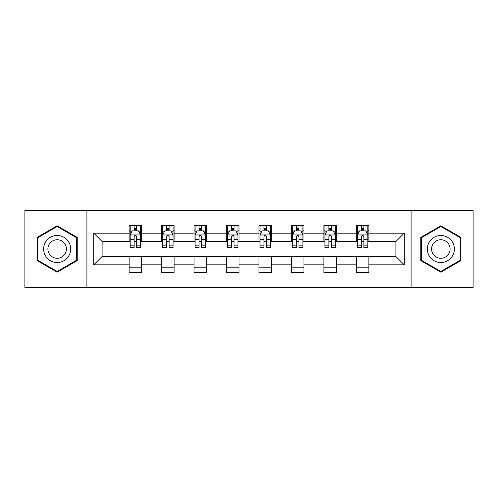 <?xml version="1.0" encoding="UTF-8"?>
<svg xmlns="http://www.w3.org/2000/svg" width="498" height="498" viewBox="0 0 498 498"><rect width="100%" height="100%" fill="white"/><g stroke="black" fill="none" stroke-linecap="round" stroke-linejoin="round"><path stroke-width="0.75" d="M411.093 287.495L473.1 287.495L473.1 210.505L411.093 210.505L411.093 287.495L86.907 287.495L86.907 210.505L24.9 210.505L24.9 287.495L86.907 287.495M411.093 210.505L86.907 210.505M368.85 233.189L368.85 225.594L356.369 225.594L356.369 233.189L336.393 233.189L336.393 225.594L323.905 225.594L323.905 233.189L303.936 233.189L303.936 225.594L291.448 225.594L291.448 233.189L271.472 233.189L271.472 225.594L258.985 225.594L258.985 233.189L239.015 233.189L239.015 225.594L226.528 225.594L226.528 233.189L206.552 233.189L206.552 225.594L194.064 225.594L194.064 233.189L174.095 233.189L174.095 225.594L161.607 225.594L161.607 233.189L141.631 233.189L141.631 225.594L129.15 225.594L129.15 233.189L93.773 233.189L93.773 264.812L102.096 256.489L129.15 256.489L129.15 272.406L141.631 272.406L141.631 256.489L161.607 256.489L161.607 272.406L174.095 272.406L174.095 256.489L194.064 256.489L194.064 272.406L206.552 272.406L206.552 256.489L226.528 256.489L226.528 272.406L239.015 272.406L239.015 256.489L258.985 256.489L258.985 272.406L271.472 272.406L271.472 256.489L291.448 256.489L291.448 272.406L303.936 272.406L303.936 256.489L323.905 256.489L323.905 272.406L336.393 272.406L336.393 256.489L356.369 256.489L356.369 272.406L368.85 272.406L368.85 256.489L395.904 256.489L395.904 241.511L368.85 241.511L368.85 233.189L404.227 233.189L404.227 264.812L368.85 264.812M356.369 264.812L336.393 264.812M323.905 264.812L303.936 264.812M291.448 264.812L271.472 264.812M258.985 264.812L239.015 264.812M226.528 264.812L206.552 264.812M194.064 264.812L174.095 264.812M161.607 264.812L141.631 264.812M129.15 264.812L93.773 264.812M356.369 233.189L356.369 241.511L336.393 241.511L336.393 233.189M323.905 233.189L323.905 241.511L303.936 241.511L303.936 233.189M291.448 233.189L291.448 241.511L271.472 241.511L271.472 233.189M258.985 233.189L258.985 241.511L239.015 241.511L239.015 233.189M226.528 233.189L226.528 241.511L206.552 241.511L206.552 233.189M194.064 233.189L194.064 241.511L174.095 241.511L174.095 233.189M161.607 233.189L161.607 241.511L141.631 241.511L141.631 233.189M129.15 233.189L129.15 241.511L102.096 241.511L93.773 233.189M102.096 241.511L102.096 256.489M404.227 264.812L395.904 256.489M395.904 241.511L404.227 233.189M129.15 230.792L130.19 230.792M134.143 230.792L136.639 230.792M140.592 230.792L141.631 230.792M129.15 241.3L130.19 241.3M134.143 241.3L136.639 241.3M140.592 241.3L141.631 241.3M129.15 256.7L141.631 256.7M129.15 267.208L141.631 267.208M161.607 256.7L174.095 256.7M161.607 267.208L174.095 267.208M161.607 230.792L162.647 230.792M166.6 230.792L169.096 230.792M173.049 230.792L174.095 230.792M161.607 241.3L162.647 241.3M166.6 241.3L169.096 241.3M173.049 241.3L174.095 241.3M194.064 256.7L206.552 256.7M194.064 267.208L206.552 267.208M194.064 230.792L195.11 230.792M199.063 230.792L201.559 230.792M205.512 230.792L206.552 230.792M194.064 241.3L195.11 241.3M199.063 241.3L201.559 241.3M205.512 241.3L206.552 241.3M226.528 256.7L239.015 256.7M226.528 267.208L239.015 267.208M226.528 230.792L227.567 230.792M231.52 230.792L234.016 230.792M237.969 230.792L239.015 230.792M226.528 241.3L227.567 241.3M231.52 241.3L234.016 241.3M237.969 241.3L239.015 241.3M258.985 256.7L271.472 256.7M258.985 267.208L271.472 267.208M258.985 230.792L260.031 230.792M263.984 230.792L266.48 230.792M270.433 230.792L271.472 230.792M258.985 241.3L260.031 241.3M263.984 241.3L266.48 241.3M270.433 241.3L271.472 241.3M291.448 256.7L303.936 256.7M291.448 267.208L303.936 267.208M291.448 230.792L292.488 230.792M296.441 230.792L298.937 230.792M302.89 230.792L303.936 230.792M291.448 241.3L292.488 241.3M296.441 241.3L298.937 241.3M302.89 241.3L303.936 241.3M323.905 256.7L336.393 256.7M323.905 267.208L336.393 267.208M323.905 230.792L324.951 230.792M328.904 230.792L331.4 230.792M335.353 230.792L336.393 230.792M323.905 241.3L324.951 241.3M328.904 241.3L331.4 241.3M335.353 241.3L336.393 241.3M356.369 256.7L368.85 256.7M356.369 267.208L368.85 267.208M356.369 230.792L357.408 230.792M361.361 230.792L363.857 230.792M367.81 230.792L368.85 230.792M356.369 241.3L357.408 241.3M361.361 241.3L363.857 241.3M367.81 241.3L368.85 241.3M57.152 272.188L77.234 260.591L77.234 237.409L57.152 225.812L37.07 237.409L37.07 260.591L57.152 272.188M460.93 237.409L440.848 225.812L420.766 237.409L420.766 260.591L440.848 272.188L460.93 260.591L460.93 237.409M136.639 228.296L134.143 228.296M140.592 245.141L136.639 245.141L136.639 247.749L140.592 247.749L140.592 235.056L138.512 230.898L132.269 230.898L130.19 235.056L130.19 247.749L134.143 247.749L134.143 245.141L130.19 245.141M130.19 235.056L130.19 225.594M140.592 235.056L140.592 225.594M134.143 230.898L134.143 225.594M136.639 225.594L136.639 230.898M136.639 245.141L136.639 236.618C135.805 235.019 134.977 235.019 134.143 236.618L134.143 245.141M68.867 255.76A13.527 13.527 0 0 0 63.912 237.285A13.527 13.527 0 0 0 45.436 242.24A13.527 13.527 0 0 0 50.391 260.715A13.527 13.527 0 0 0 68.867 255.76M65.17 253.631A9.257 9.257 0 0 0 61.783 240.982A9.257 9.257 0 0 0 49.134 244.369A9.257 9.257 0 0 0 52.52 257.018A9.257 9.257 0 0 0 65.17 253.631M37.699 260.23L37.699 237.77L57.152 226.534L76.605 237.77L76.605 260.23L57.152 271.466L37.699 260.23M440.848 235.473A13.527 13.527 0 0 0 427.321 249A13.527 13.527 0 0 0 440.848 262.527A13.527 13.527 0 0 0 454.375 249A13.527 13.527 0 0 0 440.848 235.473M440.848 239.743A9.257 9.257 0 0 0 431.585 249A9.257 9.257 0 0 0 440.848 258.257A9.257 9.257 0 0 0 450.105 249A9.257 9.257 0 0 0 440.848 239.743M460.301 260.23L440.848 271.466L421.395 260.23L421.395 237.77L440.848 226.534L460.301 237.77L460.301 260.23M169.096 228.296L166.6 228.296M173.049 245.141L169.096 245.141L169.096 247.749L173.049 247.749L173.049 235.056L170.97 230.898L164.726 230.898L162.647 235.056L162.647 247.749L166.6 247.749L166.6 245.141L162.647 245.141M162.647 235.056L162.647 225.594M173.049 235.056L173.049 225.594M166.6 230.898L166.6 225.594M169.096 225.594L169.096 230.898M169.096 245.141L169.096 236.618C168.268 235.019 167.434 235.019 166.6 236.618L166.6 245.141M201.559 228.296L199.063 228.296M205.512 245.141L201.559 245.141L201.559 247.749L205.512 247.749L205.512 235.056L203.433 230.898L197.189 230.898L195.11 235.056L195.11 247.749L199.063 247.749L199.063 245.141L195.11 245.141M195.11 235.056L195.11 225.594M205.512 235.056L205.512 225.594M199.063 230.898L199.063 225.594M201.559 225.594L201.559 230.898M201.559 245.141L201.559 236.618C200.725 235.019 199.897 235.019 199.063 236.618L199.063 245.141M234.016 228.296L231.52 228.296M237.969 245.141L234.016 245.141L234.016 247.749L237.969 247.749L237.969 235.056L235.89 230.898L229.646 230.898L227.567 235.056L227.567 247.749L231.52 247.749L231.52 245.141L227.567 245.141M227.567 235.056L227.567 225.594M237.969 235.056L237.969 225.594M231.52 230.898L231.52 225.594M234.016 225.594L234.016 230.898M234.016 245.141L234.016 236.618C233.189 235.019 232.354 235.019 231.52 236.618L231.52 245.141M266.48 228.296L263.984 228.296M270.433 245.141L266.48 245.141L266.48 247.749L270.433 247.749L270.433 235.056L268.354 230.898L262.11 230.898L260.031 235.056L260.031 247.749L263.984 247.749L263.984 245.141L260.031 245.141M260.031 235.056L260.031 225.594M270.433 235.056L270.433 225.594M263.984 230.898L263.984 225.594M266.48 225.594L266.48 230.898M266.48 245.141L266.48 236.618C265.646 235.019 264.818 235.019 263.984 236.618L263.984 245.141M298.937 228.296L296.441 228.296M302.89 245.141L298.937 245.141L298.937 247.749L302.89 247.749L302.89 235.056L300.811 230.898L294.567 230.898L292.488 235.056L292.488 247.749L296.441 247.749L296.441 245.141L292.488 245.141M292.488 235.056L292.488 225.594M302.89 235.056L302.89 225.594M296.441 230.898L296.441 225.594M298.937 225.594L298.937 230.898M298.937 245.141L298.937 236.618C298.109 235.019 297.275 235.019 296.441 236.618L296.441 245.141M331.4 228.296L328.904 228.296M335.353 245.141L331.4 245.141L331.4 247.749L335.353 247.749L335.353 235.056L333.274 230.898L327.03 230.898L324.951 235.056L324.951 247.749L328.904 247.749L328.904 245.141L324.951 245.141M324.951 235.056L324.951 225.594M335.353 235.056L335.353 225.594M328.904 230.898L328.904 225.594M331.4 225.594L331.4 230.898M331.4 245.141L331.4 236.618C330.566 235.019 329.738 235.019 328.904 236.618L328.904 245.141M363.857 228.296L361.361 228.296M367.81 245.141L363.857 245.141L363.857 247.749L367.81 247.749L367.81 235.056L365.731 230.898L359.488 230.898L357.408 235.056L357.408 247.749L361.361 247.749L361.361 245.141L357.408 245.141M357.408 235.056L357.408 225.594M367.81 235.056L367.81 225.594M361.361 230.898L361.361 225.594M363.857 225.594L363.857 230.898M363.857 245.141L363.857 236.618C363.03 235.019 362.195 235.019 361.361 236.618L361.361 245.141M140.542 234.956L130.239 234.956M130.19 231.147L132.144 231.147M138.637 231.147L140.592 231.147M134.143 239.563L130.19 239.563M140.592 239.563L136.639 239.563M136.639 229.622L134.143 229.622M172.999 234.956L162.697 234.956M162.647 231.147L164.601 231.147M171.094 231.147L173.049 231.147M166.6 239.563L162.647 239.563M173.049 239.563L169.096 239.563M169.096 229.622L166.6 229.622M205.462 234.956L195.16 234.956M195.11 231.147L197.065 231.147M203.558 231.147L205.512 231.147M199.063 239.563L195.11 239.563M205.512 239.563L201.559 239.563M201.559 229.622L199.063 229.622M237.919 234.956L227.617 234.956M227.567 231.147L229.522 231.147M236.015 231.147L237.969 231.147M231.52 239.563L227.567 239.563M237.969 239.563L234.016 239.563M234.016 229.622L231.52 229.622M270.383 234.956L260.081 234.956M260.031 231.147L261.985 231.147M268.478 231.147L270.433 231.147M263.984 239.563L260.031 239.563M270.433 239.563L266.48 239.563M266.48 229.622L263.984 229.622M302.84 234.956L292.538 234.956M292.488 231.147L294.443 231.147M300.935 231.147L302.89 231.147M296.441 239.563L292.488 239.563M302.89 239.563L298.937 239.563M298.937 229.622L296.441 229.622M335.303 234.956L325.001 234.956M324.951 231.147L326.906 231.147M333.399 231.147L335.353 231.147M328.904 239.563L324.951 239.563M335.353 239.563L331.4 239.563M331.4 229.622L328.904 229.622M367.761 234.956L357.458 234.956M357.408 231.147L359.363 231.147M365.856 231.147L367.81 231.147M361.361 239.563L357.408 239.563M367.81 239.563L363.857 239.563M363.857 229.622L361.361 229.622"/></g></svg>
